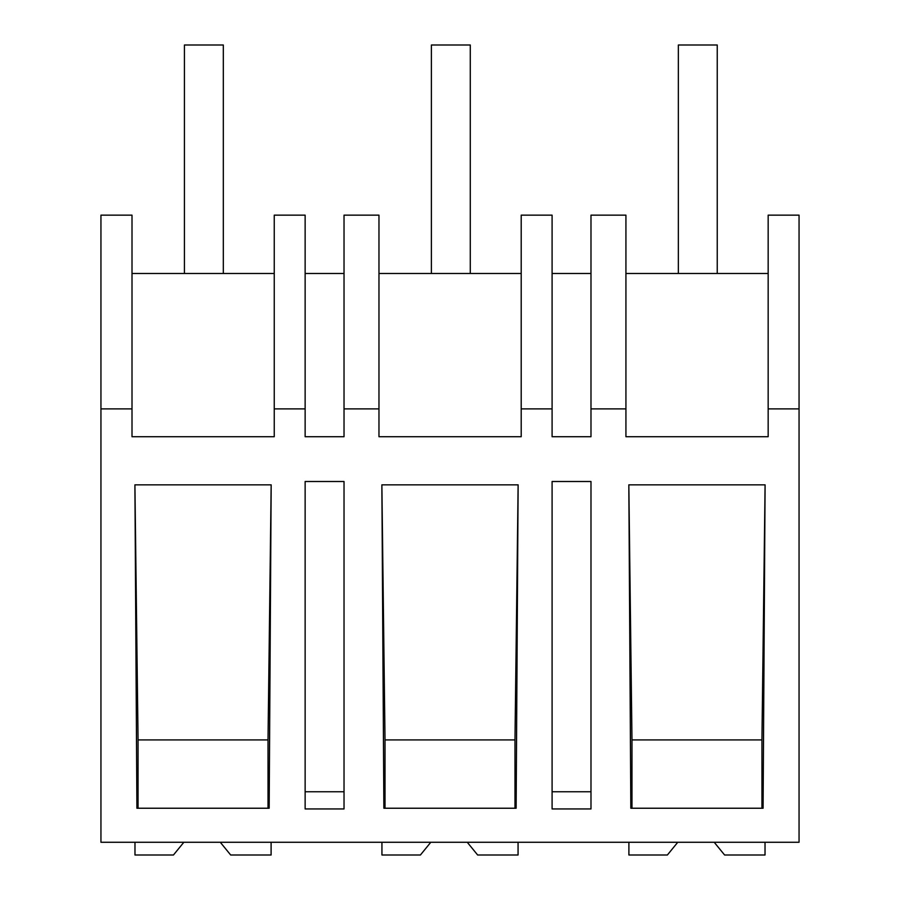 <?xml version="1.0" encoding="UTF-8"?>
<svg xmlns="http://www.w3.org/2000/svg" width="900" height="900" viewBox="0 0 900 900"><rect width="100%" height="100%" fill="white"/><g stroke="black" fill="none" stroke-linecap="round" stroke-linejoin="round"><path stroke-width="1.35" d="M799.054 408.892L799.054 842.265L100.946 842.265L100.946 215.145L132.007 215.145L132.007 436.725L274.241 436.725L274.241 408.892L305.134 408.892L305.134 436.725L344.025 436.725L344.025 408.892L378.968 408.892L378.968 436.725L521.201 436.725L521.201 408.892L552.094 408.892L552.094 436.725L590.985 436.725L590.985 408.892L625.928 408.892L625.928 436.725L768.161 436.725L768.161 408.892L799.054 408.892L799.054 215.145L768.161 215.145L768.161 408.892M100.946 408.892L132.007 408.892M271.17 484.853L134.91 484.853L136.912 808.234L269.168 808.234L271.17 484.853L268.02 739.924L138.06 739.924L134.91 484.853M590.985 481.5L552.094 481.5L552.094 808.942L590.985 808.942L590.985 481.5M628.83 484.853L630.832 808.234L763.087 808.234L765.09 484.853L628.83 484.853L631.98 739.924L631.98 808.234M344.025 808.942L305.134 808.942L305.134 481.5L344.025 481.5L344.025 808.942M518.13 484.853L516.127 808.234L383.873 808.234L381.87 484.853L518.13 484.853L514.98 739.924L385.02 739.924L381.87 484.853M274.241 273.488L132.007 273.488M344.025 273.488L305.134 273.488M274.241 408.892L274.241 215.145L305.134 215.145L305.134 408.892M344.025 791.752L305.134 791.752M268.02 808.234L268.02 739.924M138.06 808.234L138.06 739.924M625.928 408.892L625.928 215.145L590.985 215.145L590.985 408.892M590.985 273.488L552.094 273.488M768.161 273.488L625.928 273.488M590.985 791.752L552.094 791.752M761.94 808.234L761.94 739.924L631.98 739.924M761.94 739.924L765.09 484.853M344.025 408.892L344.025 215.145L378.968 215.145L378.968 408.892M521.201 273.488L378.968 273.488M521.201 408.892L521.201 215.145L552.094 215.145L552.094 408.892M385.02 808.234L385.02 739.924M514.98 808.234L514.98 739.924M220.286 842.265L230.681 855L271.102 855L271.102 842.265M183.847 842.265L173.453 855L134.977 855L134.977 842.265M467.246 842.265L477.641 855L518.062 855L518.062 842.265M430.808 842.265L420.412 855L381.938 855L381.938 842.265M714.206 842.265L724.601 855L765.023 855L765.023 842.265M677.768 842.265L667.373 855L628.898 855L628.898 842.265M184.433 273.488L184.433 45L223.324 45L223.324 273.488M431.392 45L470.284 45L470.284 273.488L431.392 273.488L431.392 45M678.352 45L717.244 45L717.244 273.488L678.352 273.488L678.352 45"/></g></svg>
